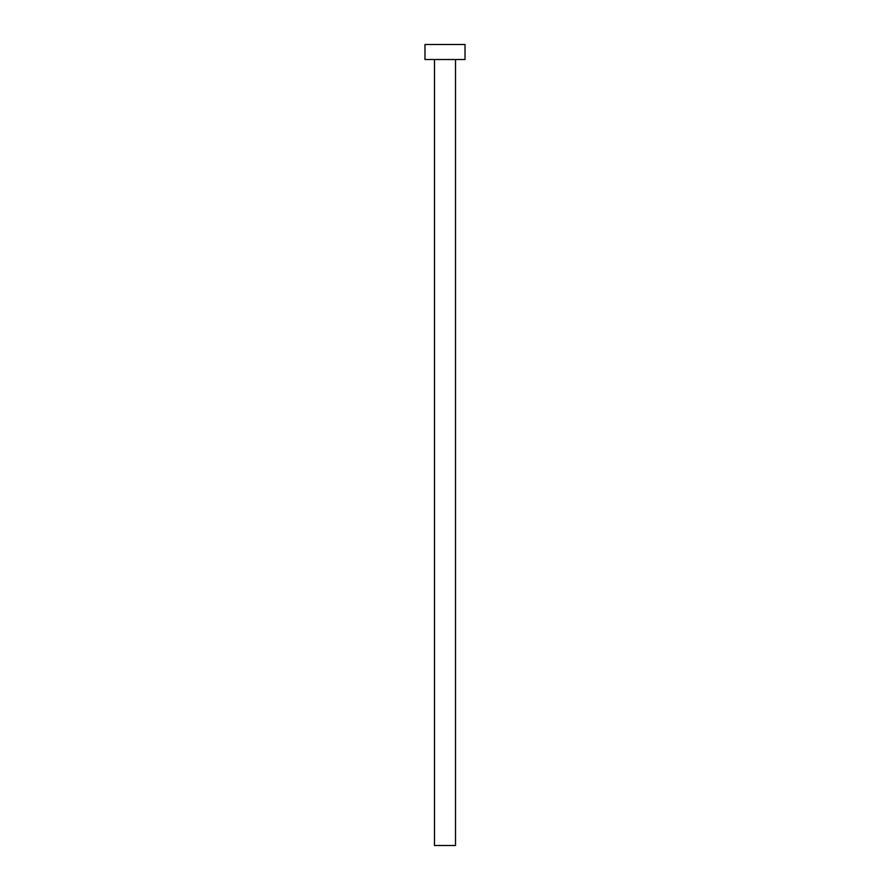 <?xml version="1.0" encoding="UTF-8"?>
<svg xmlns="http://www.w3.org/2000/svg" width="890" height="890" viewBox="0 0 890 890"><rect width="100%" height="100%" fill="white"/><g stroke="black" fill="none" stroke-linecap="round" stroke-linejoin="round"><path stroke-width="1.33" d="M434.487 59.519L434.487 845.5L455.513 845.5L455.513 59.519L455.513 845.5L434.487 845.5L434.487 59.519M424.975 44.5L424.975 59.519L465.025 59.519L465.025 44.5L424.975 44.5L424.975 59.519L465.025 59.519L465.025 44.5L424.975 44.5"/></g></svg>
